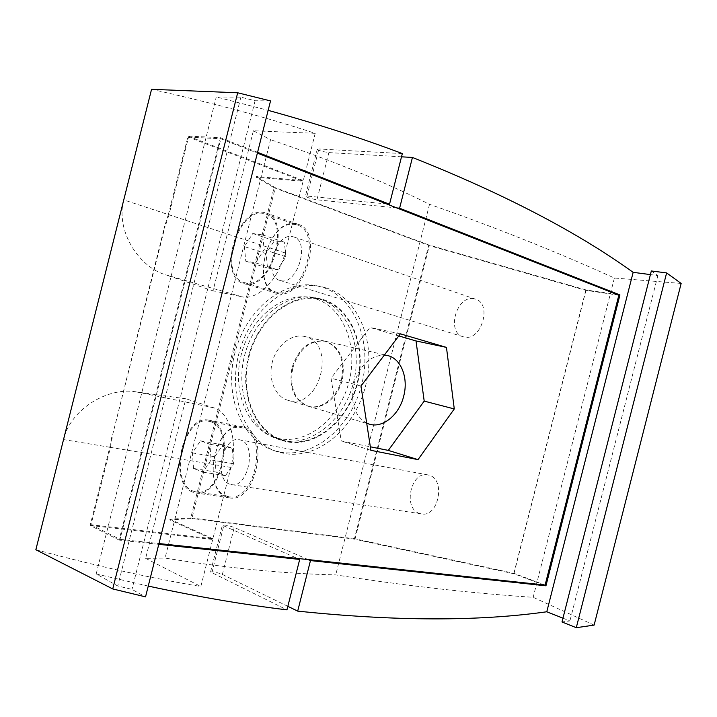 <?xml version="1.0" encoding="UTF-8"?>
<svg xmlns="http://www.w3.org/2000/svg" width="717" height="717" viewBox="0 0 717 717"><rect width="100%" height="100%" fill="white"/><g stroke="black" fill="none" stroke-linecap="round" stroke-linejoin="round"><path stroke-width="0.54" stroke-dasharray="3.58 2.69" d="M193.527 468.434L192.389 452.893L200.482 440.83L209.884 444.226L211.121 459.947L202.857 472.091L193.527 468.434L216.032 472.064L214.813 456.747L222.888 444.881L232.353 448.259L233.679 463.765L225.434 475.703L216.032 472.064M192.389 452.893L214.813 456.747M192.927 491.046L195.992 491.907C221.472 497.822 235.732 427.968 210.413 421.713L208.772 421.273C183.552 414.713 168.145 482.362 192.927 491.046M243.153 428.112L241.495 427.673C216.032 421.094 200.993 487.273 226.043 495.877L229.144 496.729C254.858 502.626 268.696 434.385 243.153 428.112M200.482 440.83L222.888 444.881M209.884 444.226L232.353 448.259M211.121 459.947L233.679 463.765M202.857 472.091L225.434 475.703M244.398 246.603L245.779 261.194L255.619 262.861L264.152 249.668L262.664 234.916L252.751 233.518L244.398 246.603L266.052 253.612L267.513 268.006L277.407 269.709L285.913 256.758L284.344 242.203L274.378 240.76L266.052 253.612M252.751 233.518L274.378 240.76M245.42 282.865L244.156 282.561C218.497 276.565 236.852 208.737 262.942 213.361L265.666 213.989C291.272 220.711 270.811 289.928 245.42 282.865M277.398 292.402L276.126 292.088C250.233 285.993 268.239 219.662 294.544 224.466L297.286 225.111C323.089 231.958 303.004 299.527 277.398 292.402M245.779 261.194L267.513 268.006M262.664 234.916L284.344 242.203M264.152 249.668L285.913 256.758M255.619 262.861L277.407 269.709M151.556 89.311C212.537 102.898 267.082 117.57 315.202 133.326L253.379 130.772L213.039 290.851L241.916 296.757L165.609 274.808L213.039 290.851M315.202 133.326L303.273 180.567L256.354 176.561L256.184 177.242L303.094 181.284L285.025 252.904C278.572 279.908 257.52 300.692 241.916 296.757M245.16 283.905C271.304 291.219 292.411 219.904 266.034 212.967L263.211 212.313C236.323 207.589 217.439 277.425 243.879 283.6L245.16 283.905M158.771 544.337L119.139 540.098L220.46 137.7L188.087 136.096L168.343 214.571L123.763 199.926C115.482 230.148 138.157 266.715 165.609 274.808M253.379 130.772L270.551 139.698L165.071 558.095C227.845 568.169 284.73 573.761 335.726 574.891C403.931 585.601 469.752 593.076 533.17 597.324L594.115 625.107M119.139 540.098L90.127 525.453L109.8 447.256L63.535 439.566C70.499 409.129 107.944 386.813 136.149 391.867L185.846 398.777L145.641 558.355L165.071 558.095M230.901 467.394L110.472 447.372L91.005 524.754L212.886 538.772L230.901 467.394C238.017 440.641 229.422 412.087 213.908 407.839L185.846 398.777M110.472 447.372L112.963 433.498L164.623 228.203L164.641 226.276L112.963 433.498M109.8 447.256L112.076 435.21M90.127 525.453L212.707 539.48L169.812 519.906L191.887 518.472L275.301 187.684L256.354 176.561M35.85 549.724C95.997 565.901 150.991 578.162 200.841 586.506L212.707 539.48M188.087 136.096L303.273 180.567M285.025 252.904L168.997 214.786L188.535 137.117L303.094 181.284M168.343 214.571L164.641 226.276M168.997 214.786L164.623 228.203M91.005 524.754L120.026 539.363L220.899 138.757L257.376 153.097M188.535 137.117L220.899 138.757M545.108 585.054L513.874 573.313L355.067 538.826L190.785 517.898L274.055 187.711L256.184 177.242M190.785 517.898L169.983 519.225L169.812 519.906M543.477 584.884L513.937 573.761L354.341 539.121L191.887 518.472M308.167 559.592L234.226 527.452C228.553 525.48 224.6 524.736 222.369 525.22L297.403 558.435M212.886 538.772L169.983 519.225M145.641 558.355L200.841 586.506M192.667 492.086C167.151 483.106 183.032 413.467 209.005 420.225L210.673 420.673C236.762 427.081 222.1 499.059 195.849 492.973L192.667 492.086M148.249 586.085L96.186 573.967L117.767 585.986L131.991 589.392L145.533 596.867M287.84 606.322L222.369 574.442C216.749 572.274 212.815 571.458 210.565 571.987L286.952 609.853M562.962 618.179L569.925 620.94L561.994 621.98M681.15 283.448L614.379 278.017C556.437 251.73 494.82 227.164 429.528 204.309C383.891 181.553 330.895 160.016 270.551 139.698M651.332 270.963L657.856 275.561L650.409 274.593M401.52 156.817L328.861 152.596C322.883 151.771 319.02 150.642 317.272 149.208L318.85 148.975L306.966 196.046L305.415 196.18L317.281 149.163M402.327 153.59L318.85 148.975M270.533 100.918L255.1 100.739L240.876 97.171L216.256 96.956L268.149 110.346M429.528 204.309L335.726 574.891M326.083 287.849C359.45 298.308 376.515 343.703 365.661 385.629C355.265 427.673 318.626 459.74 284.228 453.485L276.905 451.567C245.886 441.439 227.414 396.779 238.931 353.418C250.09 309.959 288.037 280.024 320.051 286.37L326.083 287.849M280.356 452.158L273.043 450.231C242.041 440.113 223.57 395.596 235.042 352.397C246.155 309.108 284.04 279.307 316.027 285.635L322.05 287.114C355.399 297.555 372.49 342.807 361.682 384.59C351.312 426.49 314.718 458.414 280.356 452.158M319.11 298.738L314.754 297.663C287.078 291.9 254.311 317.622 244.739 354.933C234.844 392.154 250.851 430.612 277.811 439.118L283.287 440.552C312.746 446.225 344.527 418.845 353.49 382.573C362.856 346.401 347.844 307.423 319.11 298.738M323.134 299.509C351.877 308.211 366.871 347.315 357.478 383.613C348.471 420.01 316.663 447.507 287.176 441.842L281.691 440.408C254.705 431.903 238.707 393.319 248.638 355.955C258.245 318.5 291.075 292.661 318.769 298.433L323.134 299.509M322.973 300.127C351.482 308.731 366.36 347.503 357.039 383.505C348.112 419.597 316.555 446.861 287.329 441.233L281.933 439.826C255.171 431.401 239.299 393.131 249.149 356.08C258.676 318.948 291.227 293.325 318.698 299.07L322.973 300.127M279.585 438.661L274.208 437.253C247.482 428.838 231.6 390.819 241.378 354.055C250.825 317.201 283.269 291.801 310.694 297.528L314.969 298.586C343.434 307.163 358.357 345.684 349.107 381.435C340.243 417.276 308.767 444.307 279.585 438.661M305.352 336.667L304.6 336.479C291.783 333.369 276.654 345.155 272.308 362.13C267.8 379.069 275.229 396.743 287.938 400.292L289.193 400.624C320.158 408.896 336.632 343.757 305.352 336.667M341.417 379.822C344.985 359.647 339.392 346.732 324.658 341.086C309.403 339.508 298.532 348.354 292.025 367.651C288.601 387.359 293.818 400.176 307.683 406.082C321.108 410.384 337.259 397.523 341.417 379.822M617.059 294.535L586.076 289.946L428.82 244.972L354.341 539.121M428.82 244.972L275.301 187.684M396.833 207.939L316.95 199.792C311.017 198.77 307.172 197.569 305.415 196.18M386.759 203.978L306.966 196.046M257.573 152.309L220.46 137.7M96.186 573.967L216.256 96.956M586.076 289.946L513.937 573.761M657.856 275.561L569.925 620.94M614.379 278.017L533.17 597.324M240.876 97.171L117.767 585.986M255.1 100.739L131.991 589.392M120.026 539.363L158.968 543.549M618.834 295.225L585.798 290.331L429.313 245.599L274.055 187.711M355.067 538.826L429.313 245.599M292.832 367.866C289.399 387.583 294.624 400.409 308.489 406.324C321.915 410.626 338.065 397.747 342.233 380.037C345.8 359.844 340.216 346.929 325.473 341.274C310.219 339.697 299.339 348.552 292.832 367.866M513.874 573.313L585.798 290.331M366.701 423.173C354.565 415.977 350.308 402.864 353.929 383.837C359.907 365.114 370.062 355.515 384.384 355.032M398.804 335.915L369.972 327.49L331.03 378.209L341.265 440.982L370.339 446.799M360.974 386.051L331.03 378.209M370.886 450.33L341.265 440.982M400.382 333.835L369.972 327.49M243.95 427.198C270.264 433.624 256.05 503.917 229.557 497.858L226.339 496.971C200.545 488.08 216.032 419.974 242.265 426.749L243.95 427.198M229.583 484.109C213.245 478.777 222.888 435.542 239.46 439.745L240.697 440.077C257.251 444.423 248.109 488.528 231.439 484.611L229.583 484.109M419.463 513.435C402.622 508.407 410.859 470.764 427.879 474.914L429.151 475.237C446.091 479.512 438.437 517.701 421.363 513.91L419.463 513.435M277.667 293.576C304.035 300.961 324.747 231.367 298.173 224.304L295.323 223.632C268.212 218.712 249.704 286.988 276.386 293.262L277.667 293.576M280.921 280.679C297.654 285.043 310.452 241.279 293.674 236.924L292.061 236.538C275.041 233.15 263.112 276.395 279.935 280.437L280.921 280.679M473.892 298.747C456.559 294.92 446.001 332.473 463.182 336.757L464.186 337.017C481.25 341.57 492.606 303.811 475.541 299.159L473.892 298.747M213.908 407.839L136.149 391.867M222.369 574.442L234.226 527.452M211.829 572.991L223.659 526.135M328.861 152.596L316.95 199.792M208.772 421.273L241.495 427.673M195.992 491.907L229.144 496.729M244.156 282.561L276.126 292.088M265.666 213.989L297.286 225.111M276.905 451.567L273.043 450.231M320.051 286.37L316.027 285.635M314.754 297.663L318.769 298.433M277.811 439.118L281.691 440.408M281.933 439.826L274.208 437.253M318.698 299.07L310.694 297.528M324.658 341.086L304.6 336.479M287.938 400.292L307.683 406.082M210.556 572.032L222.369 525.22M325.473 341.274L387.261 355.462M308.489 406.324L369.318 424.159M229.557 497.858L195.849 492.973M242.265 426.749L209.005 420.225M427.879 474.914L239.46 439.745M421.363 513.91L231.439 484.611M298.173 224.304L266.034 212.967M276.386 293.262L243.879 283.6M463.182 336.757L279.935 280.437M475.541 299.159L293.674 236.924"/><path stroke-width="1.08" d="M237.685 92.78L151.556 89.311L35.85 549.724L112.739 588.935L145.533 596.867L270.533 100.918L237.685 92.78L112.739 588.935M308.167 559.592L310.47 560.586L545.951 585.807L543.477 584.884M158.771 544.337L299.697 559.439L297.403 558.435M299.697 559.439L286.952 609.853C244.596 604.781 198.358 596.858 148.249 586.085M287.84 606.322L297.689 611.117C394.879 621.236 477.916 621.46 546.784 611.78L562.962 618.179M561.994 621.98L576.289 627.689L594.115 625.107L681.15 283.448L666.622 272.917L651.332 270.963L561.994 621.98M650.409 274.593L633.147 272.335C576.907 231.851 503.334 193.554 412.445 157.453L401.52 156.817M268.149 110.346C317.676 124.032 362.399 138.444 402.327 153.59L389.519 204.246L386.759 203.978M545.951 585.807L619.936 294.956L617.059 294.535M619.936 294.956L399.602 208.217L396.833 207.939M389.519 204.246L257.573 152.309M546.784 611.78L633.147 272.335M399.602 208.217L412.445 157.453M310.47 560.586L297.689 611.117M666.622 272.917L576.289 627.689M158.968 543.549L545.108 585.054L618.834 295.225L257.376 153.097M400.382 333.835L360.974 386.051L370.886 450.33L418.011 459.633L454.282 408.941L446.458 347.395L400.382 333.835M384.384 355.032L387.261 355.462C400.991 358.258 408.645 377.796 403.716 396.071C399.306 414.749 382.851 428.506 369.318 424.159L366.701 423.173M370.339 446.799L388.3 450.393L424.204 401.108L416.012 340.951L398.804 335.915M446.458 347.395L416.012 340.951M454.282 408.941L424.204 401.108M418.011 459.633L388.3 450.393"/></g></svg>
